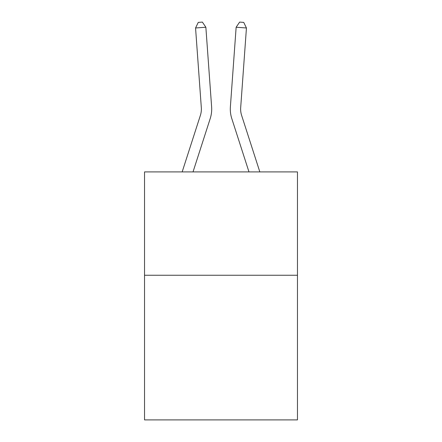 <?xml version="1.0" encoding="UTF-8"?>
<svg xmlns="http://www.w3.org/2000/svg" width="442" height="442" viewBox="0 0 442 442"><rect width="100%" height="100%" fill="white"/><g stroke="black" fill="none" stroke-linecap="round" stroke-linejoin="round"><path stroke-width="0.66" d="M297.466 275.239L297.466 419.9L144.534 419.9L144.534 171.91L297.466 171.91L297.466 275.239L144.534 275.239M182.165 171.91L200.37 115.428A20.663 20.663 -28.8 0 0 201.314 107.594L195.557 27.979L205.862 27.238L211.619 106.848A31.001 31.001 137 0 1 210.204 118.6L193.021 171.91M259.835 171.91L241.63 115.428A20.663 20.663 28.8 0 1 240.686 107.594L246.443 27.979L236.138 27.238L230.381 106.848A31.001 31.001 -137 0 0 231.796 118.6L248.979 171.91M200.37 115.428A20.663 20.663 -43 0 0 201.314 107.594A20.663 20.663 -43 0 1 200.37 115.428A20.663 20.663 -43 0 0 201.314 107.594A20.663 20.663 -43 0 1 200.37 115.428A20.663 20.663 -43 0 0 201.314 107.594A20.663 20.663 -43 0 1 200.37 115.428A20.663 20.663 -43 0 0 201.314 107.594A20.663 20.663 -43 0 1 200.37 115.428A20.663 20.663 -43 0 0 201.314 107.594A20.663 20.663 -43 0 1 200.37 115.428A20.663 20.663 -43 0 0 201.314 107.594A20.663 20.663 -43 0 1 200.37 115.428A20.663 20.663 -43 0 0 201.314 107.594A20.663 20.663 -43 0 1 200.37 115.428A20.663 20.663 -43 0 0 201.314 107.594A20.663 20.663 -43 0 1 200.37 115.428A20.663 20.663 -43 0 0 201.314 107.594A20.663 20.663 -43 0 1 200.37 115.428A20.663 20.663 -43 0 0 201.314 107.594A20.663 20.663 -43 0 1 200.37 115.428A20.663 20.663 -43 0 0 201.314 107.594A20.663 20.663 -43 0 1 200.37 115.428A20.663 20.663 -43 0 0 201.314 107.594A20.663 20.663 -43 0 1 200.37 115.428A20.663 20.663 -43 0 0 201.314 107.594A20.663 20.663 -43 0 1 200.37 115.428A20.663 20.663 -43 0 0 201.314 107.594A20.663 20.663 -43 0 1 200.37 115.428A20.663 20.663 -43 0 0 201.314 107.594A20.663 20.663 -43 0 1 200.37 115.428A20.663 20.663 -43 0 0 201.314 107.594A20.663 20.663 -43 0 1 200.37 115.428A20.663 20.663 -43 0 0 201.314 107.594A20.663 20.663 -43 0 1 200.37 115.428A20.663 20.663 -43 0 0 201.314 107.594A20.663 20.663 -43 0 1 200.37 115.428A20.663 20.663 -43 0 0 201.314 107.594A20.663 20.663 -43 0 1 200.37 115.428A20.663 20.663 -43 0 0 201.314 107.594A20.663 20.663 -43 0 1 200.37 115.428A20.663 20.663 -43 0 0 201.314 107.594A20.663 20.663 -43 0 1 200.37 115.428A20.663 20.663 -43 0 0 201.314 107.594A20.663 20.663 -43 0 1 200.37 115.428A20.663 20.663 -43 0 0 201.314 107.594A20.663 20.663 -43 0 1 200.37 115.428A20.663 20.663 -43 0 0 201.314 107.594A20.663 20.663 -43 0 1 200.37 115.428A20.663 20.663 -43 0 0 201.314 107.594A20.663 20.663 -43 0 1 200.37 115.428A20.663 20.663 -43 0 0 201.314 107.594A20.663 20.663 -43 0 1 200.37 115.428A20.663 20.663 -43 0 0 201.314 107.594A20.663 20.663 -43 0 1 200.37 115.428A20.663 20.663 -43 0 0 201.314 107.594A20.663 20.663 -43 0 1 200.37 115.428A20.663 20.663 -43 0 0 201.314 107.594A20.663 20.663 -43 0 1 200.37 115.428A20.663 20.663 -43 0 0 201.314 107.594A20.663 20.663 -43 0 1 200.37 115.428M241.63 115.428A20.663 20.663 43 0 1 240.686 107.594A20.663 20.663 43 0 0 241.63 115.428A20.663 20.663 43 0 1 240.686 107.594A20.663 20.663 43 0 0 241.63 115.428A20.663 20.663 43 0 1 240.686 107.594A20.663 20.663 43 0 0 241.63 115.428A20.663 20.663 43 0 1 240.686 107.594A20.663 20.663 43 0 0 241.63 115.428A20.663 20.663 43 0 1 240.686 107.594A20.663 20.663 43 0 0 241.63 115.428A20.663 20.663 43 0 1 240.686 107.594A20.663 20.663 43 0 0 241.63 115.428A20.663 20.663 43 0 1 240.686 107.594A20.663 20.663 43 0 0 241.63 115.428A20.663 20.663 43 0 1 240.686 107.594A20.663 20.663 43 0 0 241.63 115.428A20.663 20.663 43 0 1 240.686 107.594A20.663 20.663 43 0 0 241.63 115.428A20.663 20.663 43 0 1 240.686 107.594A20.663 20.663 43 0 0 241.63 115.428A20.663 20.663 43 0 1 240.686 107.594A20.663 20.663 43 0 0 241.63 115.428A20.663 20.663 43 0 1 240.686 107.594A20.663 20.663 43 0 0 241.63 115.428A20.663 20.663 43 0 1 240.686 107.594A20.663 20.663 43 0 0 241.63 115.428A20.663 20.663 43 0 1 240.686 107.594A20.663 20.663 43 0 0 241.63 115.428A20.663 20.663 43 0 1 240.686 107.594A20.663 20.663 43 0 0 241.63 115.428A20.663 20.663 43 0 1 240.686 107.594A20.663 20.663 43 0 0 241.63 115.428A20.663 20.663 43 0 1 240.686 107.594A20.663 20.663 43 0 0 241.63 115.428A20.663 20.663 43 0 1 240.686 107.594A20.663 20.663 43 0 0 241.63 115.428A20.663 20.663 43 0 1 240.686 107.594A20.663 20.663 43 0 0 241.63 115.428A20.663 20.663 43 0 1 240.686 107.594A20.663 20.663 43 0 0 241.63 115.428A20.663 20.663 43 0 1 240.686 107.594A20.663 20.663 43 0 0 241.63 115.428A20.663 20.663 43 0 1 240.686 107.594A20.663 20.663 43 0 0 241.63 115.428A20.663 20.663 43 0 1 240.686 107.594A20.663 20.663 43 0 0 241.63 115.428A20.663 20.663 43 0 1 240.686 107.594A20.663 20.663 43 0 0 241.63 115.428A20.663 20.663 43 0 1 240.686 107.594A20.663 20.663 43 0 0 241.63 115.428A20.663 20.663 43 0 1 240.686 107.594A20.663 20.663 43 0 0 241.63 115.428A20.663 20.663 43 0 1 240.686 107.594A20.663 20.663 43 0 0 241.63 115.428A20.663 20.663 43 0 1 240.686 107.594A20.663 20.663 43 0 0 241.63 115.428A20.663 20.663 43 0 1 240.686 107.594A20.663 20.663 43 0 0 241.63 115.428A20.663 20.663 43 0 1 240.686 107.594A20.663 20.663 43 0 0 241.63 115.428M236.138 27.238L230.381 106.848L236.138 27.238L230.381 106.848L236.138 27.238L230.381 106.848L236.138 27.238L230.381 106.848L236.138 27.238L230.381 106.848L236.138 27.238L230.381 106.848L236.138 27.238L230.381 106.848L236.138 27.238L230.381 106.848L236.138 27.238L230.381 106.848L236.138 27.238L230.381 106.848L236.138 27.238L230.381 106.848L236.138 27.238L230.381 106.848L236.138 27.238L230.381 106.848L236.138 27.238L230.381 106.848L236.138 27.238L230.381 106.848L236.138 27.238L230.381 106.848L236.138 27.238L230.381 106.848L236.138 27.238L230.381 106.848L236.138 27.238L230.381 106.848L236.138 27.238L230.381 106.848L236.138 27.238L230.381 106.848L236.138 27.238L230.381 106.848L236.138 27.238L230.381 106.848L236.138 27.238L230.381 106.848L236.138 27.238L230.381 106.848L236.138 27.238L230.381 106.848L236.138 27.238L230.381 106.848L236.138 27.238L230.381 106.848L236.138 27.238L230.381 106.848L236.138 27.238L230.381 106.848L236.138 27.238L239.619 22.1L243.741 22.398L246.443 27.979M195.557 27.979L198.259 22.398L202.381 22.1L205.862 27.238"/></g></svg>
